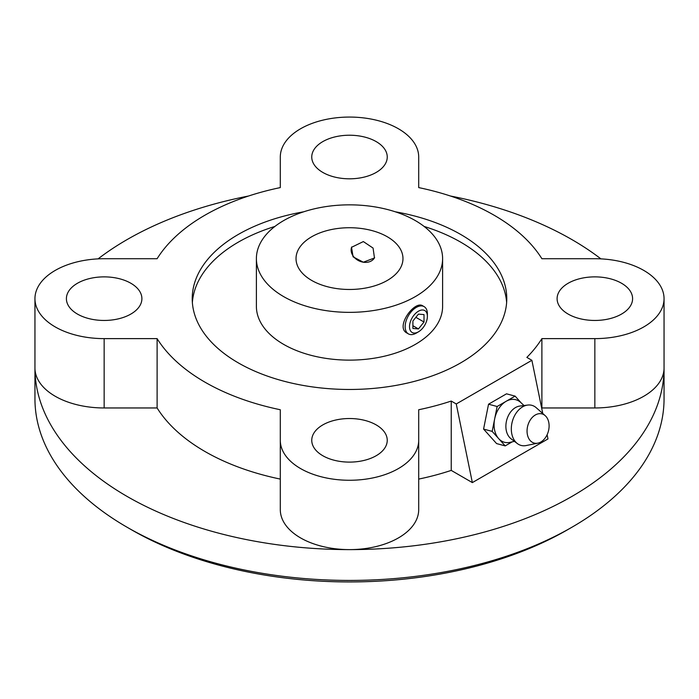 <?xml version="1.0" encoding="UTF-8"?>
<svg xmlns="http://www.w3.org/2000/svg" width="699" height="699" viewBox="0 0 699 699"><rect width="100%" height="100%" fill="white"/><g stroke="black" fill="none" stroke-linecap="round" stroke-linejoin="round"><path stroke-width="1.05" d="M456.264 403.961L451.231 401.06L451.231 470.401L472.349 482.598L456.264 403.961L531.887 360.308L526.854 357.399A204.458 118.044 180 0 0 541.891 338.622L541.891 407.963A204.458 118.044 180 0 1 541.699 408.268M472.349 482.598L547.972 438.937L547.116 434.752M542.774 413.511L531.887 360.308M130.844 283.252A37.746 21.791 0 0 0 89.708 278.534A37.746 21.791 0 0 0 66.405 298.665A37.746 21.791 0 0 0 77.458 314.078A37.746 21.791 0 0 0 118.594 318.796A37.746 21.791 0 0 0 141.897 298.665A37.746 21.791 0 0 0 130.844 283.252M621.542 283.252A37.746 21.791 0 0 0 580.406 278.534A37.746 21.791 0 0 0 557.103 298.665A37.746 21.791 0 0 0 568.156 314.078A37.746 21.791 0 0 0 609.292 318.796A37.746 21.791 0 0 0 632.595 298.665A37.746 21.791 0 0 0 621.542 283.252M376.193 141.609A37.746 21.791 0 0 0 335.057 136.882A37.746 21.791 0 0 0 311.754 157.013A37.746 21.791 0 0 0 322.807 172.426A37.746 21.791 0 0 0 363.943 177.153A37.746 21.791 0 0 0 387.246 157.013A37.746 21.791 0 0 0 376.193 141.609M376.193 424.905A37.746 21.791 0 0 0 335.057 420.186A37.746 21.791 0 0 0 311.754 440.318A37.746 21.791 0 0 0 322.807 455.731A37.746 21.791 0 0 0 363.943 460.449A37.746 21.791 0 0 0 387.246 440.318A37.746 21.791 0 0 0 376.193 424.905M541.891 338.622L594.849 338.622A69.201 39.957 0 0 0 664.05 298.665A69.201 39.957 0 0 0 594.849 258.717L541.891 258.717A204.458 118.044 180 0 0 418.701 187.594L418.701 157.013A69.201 39.957 0 0 0 349.5 117.065A69.201 39.957 0 0 0 280.299 157.013L280.299 187.594L280.299 157.013M594.849 338.622L594.849 407.963A69.201 39.957 0 0 0 664.05 368.006A314.55 181.6 180 0 1 349.5 549.615A69.201 39.957 0 0 0 418.701 509.658L418.701 409.745A204.458 118.044 180 0 0 451.231 401.06M594.849 407.963L541.891 407.963M157.109 338.622A204.458 118.044 180 0 0 280.299 409.745L280.299 509.658A69.201 39.957 0 0 0 349.5 549.615A314.55 181.6 180 0 1 34.95 368.006A69.201 39.957 0 0 0 104.151 407.963L157.109 407.963L157.109 338.622L104.151 338.622L104.151 407.963M280.299 440.318A69.201 39.957 0 0 0 349.5 480.265A69.201 39.957 0 0 0 418.701 440.318M280.299 187.594A204.458 118.044 180 0 0 157.109 258.717L104.151 258.717A69.201 39.957 0 0 0 34.95 298.665A69.201 39.957 0 0 0 104.151 338.622M418.701 157.013L418.701 187.594M387.307 236.769A53.474 30.87 180 0 1 402.974 258.604A53.474 30.87 180 0 1 349.5 289.473A53.474 30.87 180 0 1 296.026 258.604A53.474 30.87 180 0 1 329.037 230.076A53.474 30.87 180 0 1 387.307 236.769M415.337 220.587A93.107 53.753 180 0 1 442.607 258.604A93.107 53.753 180 0 1 349.5 312.357A93.107 53.753 180 0 1 256.393 258.604A93.107 53.753 180 0 1 313.868 208.94A93.107 53.753 180 0 1 415.337 220.587M416.272 333.108L418.448 331.842A12.643 7.296 -60 0 1 409.509 326.686A12.643 7.296 -60 0 1 418.448 311.204A12.643 7.296 -60 0 1 427.386 316.359A12.643 7.296 -60 0 1 418.448 331.842L416.272 333.108A15.728 9.078 -60 0 1 408.408 333.886A15.728 9.078 -60 0 1 408.408 315.721A15.728 9.078 -60 0 1 424.136 306.643A15.728 9.078 -60 0 1 427.386 313.842L427.386 316.359M424.013 322.021L418.448 328.941L412.891 328.443L412.891 321.024L418.448 314.113L424.013 314.602L424.013 322.021L415.87 317.32M442.607 258.604L442.607 306.372A93.107 53.753 180 0 1 349.5 360.125A93.107 53.753 180 0 1 256.393 306.372L256.393 258.604M408.408 333.886L407.001 333.074C394.769 327.132 414.673 300.054 422.729 305.83L424.136 306.643M374.62 257.599A12.643 9.969 24.9 0 1 363.34 262.212A12.643 9.969 24.9 0 1 351.711 246.939M412.891 325.725L418.448 328.941M363.34 262.212L353.074 256.83L351.527 247.315L363.34 241.574L373.074 248.075L374.463 257.957L363.34 262.212M451.231 470.401A204.458 118.044 180 0 1 418.701 479.086M450.427 196.008A314.55 181.6 180 0 1 571.922 239.6A314.55 181.6 180 0 1 600.904 258.866M280.299 479.086A204.458 118.044 180 0 1 157.109 407.963M664.05 298.665L664.05 398.832A314.55 181.6 180 0 1 571.922 527.238A314.55 181.6 180 0 1 127.078 527.238A314.55 181.6 180 0 1 34.95 398.832L34.95 298.665M98.096 258.866A314.55 181.6 180 0 1 248.573 196.008M571.922 527.238L567.474 529.807A308.259 177.974 180 0 1 131.526 529.807L127.078 527.238M424.092 226.432A157.275 90.8 180 0 1 460.711 242.16A157.275 90.8 180 0 1 506.635 302.518M192.365 302.518A157.275 90.8 180 0 1 274.908 226.432M395.302 211.797A157.275 90.8 180 0 1 460.711 234.462A157.275 90.8 180 0 1 506.775 298.665A157.275 90.8 180 0 1 349.5 389.465A157.275 90.8 180 0 1 192.225 298.665A157.275 90.8 180 0 1 303.698 211.797M524.023 405.534L520.755 402.493A22.018 15.57 105 0 0 506.12 401.313L497.129 406.503L492.175 431.388L483.577 429.081L496.596 443.585L505.194 445.892L512.157 441.864M492.175 431.388L505.194 445.892M497.129 406.503L488.54 404.205L483.577 429.081M521.201 402.912L515.111 396.123L506.12 401.313A22.018 15.57 105 0 0 494.656 418.946A22.018 15.57 105 0 0 498.684 438.64A22.018 15.57 105 0 0 510.078 442.345L514.429 441.349M545.203 415.66L536.273 407.744A20.76 14.679 105 0 0 527.701 405.062L519.785 406.067A17.615 12.46 105 0 0 506.714 420.09A17.615 12.46 105 0 0 511.021 438.762L517.382 443.594A20.76 14.679 105 0 0 526.137 445.551L537.837 443.166A15.098 10.677 105 0 0 540.843 441.995A15.098 10.677 105 0 0 548.829 429.221A15.098 10.677 105 0 0 545.203 415.66A15.098 10.677 105 0 0 527.771 425.726A15.098 10.677 105 0 0 537.837 443.166M527.701 405.062A20.76 14.679 105 0 0 512.297 421.584A20.76 14.679 105 0 0 517.382 443.594M515.111 396.123L506.513 393.825L488.54 404.205"/></g></svg>
